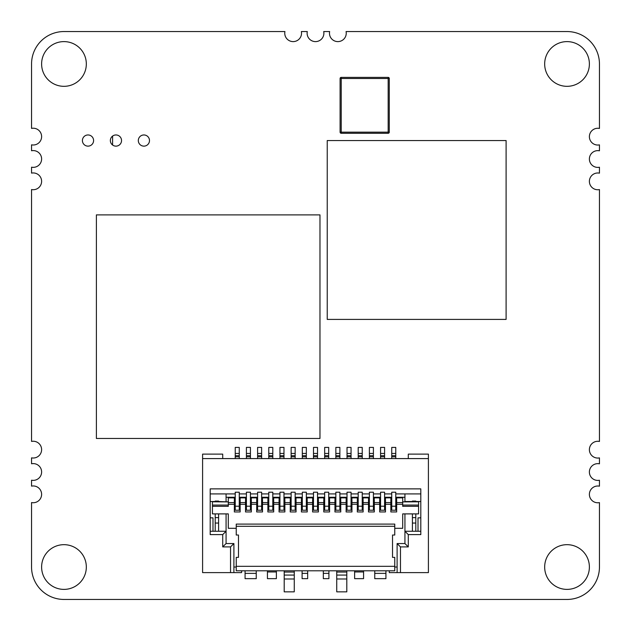 <?xml version="1.0" encoding="UTF-8"?>
<svg xmlns="http://www.w3.org/2000/svg" width="631" height="631" viewBox="0 0 631 631"><rect width="100%" height="100%" fill="white"/><g stroke="black" fill="none" stroke-linecap="round" stroke-linejoin="round"><path stroke-width="0.95" d="M340.093 132.163A1.12 1.12 0 0 0 341.213 133.275L341.213 132.163L340.093 132.163A1.12 1.12 0 0 0 341.213 133.275A1.12 1.12 0 0 1 340.093 132.163L340.093 78.496A1.12 1.12 0 0 1 341.213 77.384L388.16 77.384A1.12 1.12 0 0 1 389.28 78.496L389.28 132.163A1.12 1.12 0 0 1 388.16 133.275L341.213 133.275L388.16 133.275L388.16 78.496L341.213 78.496L341.213 132.163L389.28 132.163M31.55 502.56L31.55 567.032A32.441 32.441 0 0 0 63.968 599.45L567.032 599.45A32.441 32.441 0 0 0 599.45 567.032L599.45 502.607A8.384 8.384 0 0 1 589.386 494.388A8.384 8.384 0 0 1 599.45 486.17L599.45 480.246A8.384 8.384 0 0 1 589.386 472.027A8.384 8.384 0 0 1 599.45 463.817L599.45 457.885A8.384 8.384 0 0 1 589.386 449.674A8.384 8.384 0 0 1 599.45 441.455L599.45 189.584A8.384 8.384 0 0 1 589.386 181.373A8.384 8.384 0 0 1 599.45 173.154L599.45 167.231A8.384 8.384 0 0 1 589.386 159.012A8.384 8.384 0 0 1 599.45 150.801L599.45 144.87A8.384 8.384 0 0 1 589.386 136.659A8.384 8.384 0 0 1 599.45 128.44L599.45 63.968A32.441 32.441 0 0 0 567.032 31.55L346.072 31.55A8.384 8.384 0 0 1 337.017 41.567A8.384 8.384 0 0 1 329.642 31.55L323.719 31.55A8.384 8.384 0 0 1 314.656 41.567A8.384 8.384 0 0 1 307.281 31.55L301.358 31.55A8.384 8.384 0 0 1 292.303 41.567A8.384 8.384 0 0 1 284.928 31.55L63.968 31.55A32.441 32.441 0 0 0 31.55 63.968L31.55 128.393A8.384 8.384 0 0 1 41.614 136.611A8.384 8.384 0 0 1 31.55 144.83L31.55 150.754A8.384 8.384 0 0 1 41.614 158.973A8.384 8.384 0 0 1 31.55 167.183L31.55 173.115A8.384 8.384 0 0 1 41.614 181.326A8.384 8.384 0 0 1 31.55 189.545L31.55 441.416A8.384 8.384 0 0 1 41.614 449.627A8.384 8.384 0 0 1 31.55 457.846L31.55 463.769A8.384 8.384 0 0 1 41.614 471.988A8.384 8.384 0 0 1 31.55 480.199L31.55 486.13A8.384 8.384 0 0 1 41.614 494.341A8.384 8.384 0 0 1 31.55 502.56M86.329 567.032A22.361 22.361 0 0 0 52.791 547.669A22.361 22.361 0 0 0 52.791 586.396A22.361 22.361 0 0 0 86.329 567.032M589.386 567.032A22.361 22.361 0 0 0 555.848 547.669A22.361 22.361 0 0 0 555.848 586.396A22.361 22.361 0 0 0 589.386 567.032M93.593 140.547A5.592 5.592 0 0 0 85.209 135.704A5.592 5.592 0 0 0 85.209 145.39A5.592 5.592 0 0 0 93.593 140.547M121.538 140.547A5.592 5.592 0 0 0 113.154 135.704A5.592 5.592 0 0 0 113.154 145.39A5.592 5.592 0 0 0 121.538 140.547M149.492 140.547A5.592 5.592 0 0 0 141.107 135.704A5.592 5.592 0 0 0 141.107 145.39A5.592 5.592 0 0 0 149.492 140.547M86.329 63.968A22.361 22.361 0 0 0 52.791 44.604A22.361 22.361 0 0 0 52.791 83.331A22.361 22.361 0 0 0 86.329 63.968M589.386 63.968A22.361 22.361 0 0 0 555.848 44.604A22.361 22.361 0 0 0 555.848 83.331A22.361 22.361 0 0 0 589.386 63.968M319.972 438.474L96.385 438.474L96.385 214.887L319.972 214.887L319.972 438.474M236.239 566.322L236.239 570.795L394.761 570.795L394.761 557.378L392.529 557.378L392.529 535.017L394.761 535.017L394.761 524.101L236.239 524.101L236.239 535.017L238.479 535.017L238.479 557.378L236.239 557.378L236.239 566.322L394.761 566.322M236.239 526.301L394.761 526.301M236.239 528.313L228.304 528.313L228.304 513.894L212.434 513.894L212.434 506.33L228.304 506.33L228.304 497.685L234.346 497.685L234.346 498.861L235.237 498.861M394.761 528.313L402.696 528.313L402.696 513.894L418.574 513.894L418.574 501.819L402.696 501.897M402.696 497.867L396.662 497.867L402.696 497.685L402.696 506.33L418.574 506.33M395.771 499.681L396.662 499.681L396.662 511.954L390.849 511.954L390.849 504.264L385.486 504.264L385.486 511.954L379.673 511.954L379.673 504.264L374.301 504.264L374.301 511.954L368.488 511.954L368.488 504.264L363.125 504.264L363.125 511.954L357.312 511.954L357.312 504.264L351.948 504.264L351.948 511.954L346.135 511.954L346.135 504.264L340.764 504.264L340.764 511.954L334.951 511.954L334.951 504.264L329.587 504.264L329.587 511.954L323.774 511.954L323.774 504.264L318.41 504.264L318.41 511.954L312.597 511.954L312.597 504.264L307.226 504.264L307.226 511.954L301.413 511.954L301.413 504.264L296.049 504.264L296.049 511.954L290.236 511.954L290.236 504.264L284.873 504.264L284.873 511.954L279.06 511.954L279.06 504.264L273.696 504.264L273.696 511.954L267.875 511.954L267.875 504.264L262.512 504.264L262.512 511.954L256.699 511.954L256.699 504.264L251.335 504.264L251.335 511.954L245.522 511.954L245.522 504.264L240.159 504.264L240.159 511.954L234.346 511.954L234.346 504.264L228.304 504.264M235.237 499.681L234.346 499.681L234.346 504.264M390.849 497.867L385.486 497.867L390.849 497.685L390.849 498.861L391.741 498.861M379.673 497.867L374.301 497.867L379.673 497.685L379.673 498.861L380.564 498.861M368.488 497.867L363.125 497.867L368.488 497.685L368.488 498.861L369.387 498.861M357.312 497.867L351.948 497.867L357.312 497.685L357.312 498.861L358.203 498.861M346.135 497.867L340.764 497.867L346.135 497.685L346.135 498.861L347.026 498.861M334.951 497.867L329.587 497.867L334.951 497.685L334.951 498.861L335.85 498.861M323.774 497.867L318.41 497.867L323.774 497.685L323.774 498.861L324.665 498.861M312.597 497.867L307.226 497.867L312.597 497.685L312.597 498.861L313.489 498.861M301.413 497.867L296.049 497.867L301.413 497.685L301.413 498.861L302.312 498.861M290.236 497.867L284.873 497.867L290.236 497.685L290.236 498.861L291.136 498.861M279.06 497.867L273.696 497.867L279.06 497.685L279.06 498.861L279.951 498.861M267.875 497.867L262.512 497.867L267.875 497.685L267.875 498.861L268.774 498.861M256.699 497.867L251.335 497.867L256.699 497.685L256.699 498.861L257.598 498.861M245.522 497.867L240.159 497.867L245.522 497.685L245.522 498.861L246.413 498.861M396.662 497.867L396.662 498.861L395.771 498.861M239.259 499.681L240.159 499.681L240.159 504.264M246.413 499.681L245.522 499.681L245.522 504.264M250.436 499.681L251.335 499.681L251.335 504.264M257.598 499.681L256.699 499.681L256.699 504.264M261.62 499.681L262.512 499.681L262.512 504.264M268.774 499.681L267.875 499.681L267.875 504.264M272.797 499.681L273.696 499.681L273.696 504.264M279.951 499.681L279.06 499.681L279.06 504.264M283.974 499.681L284.873 499.681L284.873 504.264M291.136 499.681L290.236 499.681L290.236 504.264M295.158 499.681L296.049 499.681L296.049 504.264M302.312 499.681L301.413 499.681L301.413 504.264M306.335 499.681L307.226 499.681L307.226 504.264M313.489 499.681L312.597 499.681L312.597 504.264M317.511 499.681L318.41 499.681L318.41 504.264M324.665 499.681L323.774 499.681L323.774 504.264M328.696 499.681L329.587 499.681L329.587 504.264M335.85 499.681L334.951 499.681L334.951 504.264M339.872 499.681L340.764 499.681L340.764 504.264M347.026 499.681L346.135 499.681L346.135 504.264M351.049 499.681L351.948 499.681L351.948 504.264M358.203 499.681L357.312 499.681L357.312 504.264M362.233 499.681L363.125 499.681L363.125 504.264M369.387 499.681L368.488 499.681L368.488 504.264M373.41 499.681L374.301 499.681L374.301 504.264M380.564 499.681L379.673 499.681L379.673 504.264M384.587 499.681L385.486 499.681L385.486 504.264M391.741 499.681L390.849 499.681L390.849 504.264M385.486 497.867L385.486 498.861L384.587 498.861M374.301 497.867L374.301 498.861L373.41 498.861M363.125 497.867L363.125 498.861L362.233 498.861M351.948 497.867L351.948 498.861L351.049 498.861M340.764 497.867L340.764 498.861L339.872 498.861M329.587 497.867L329.587 498.861L328.696 498.861M318.41 497.867L318.41 498.861L317.511 498.861M307.226 497.867L307.226 498.861L306.335 498.861M296.049 497.867L296.049 498.861L295.158 498.861M284.873 497.867L284.873 498.861L283.974 498.861M273.696 497.867L273.696 498.861L272.797 498.861M262.512 497.867L262.512 498.861L261.62 498.861M251.335 497.867L251.335 498.861L250.436 498.861M240.159 497.867L240.159 498.861L239.259 498.861M235.237 456.805L235.237 458.587L239.259 458.587L239.259 456.805L235.237 456.805L239.259 456.805L239.259 455.685L235.237 455.685L235.237 456.805L239.259 456.805M235.237 453.444L235.237 455.685L239.259 455.685L239.259 453.444L235.237 453.444L235.237 447.411L239.259 447.411L239.259 453.444M235.237 506.212L235.237 510.227L239.259 510.227L239.259 492.212L235.237 492.212L235.237 506.212L239.259 506.212M241.72 570.795L241.499 572.617L202.59 572.617L202.59 458.587L222.719 458.587L222.719 454.123L202.59 454.123L202.59 458.587L428.41 458.587L428.41 572.617L397.112 572.617L397.112 543.551L404.936 543.551L404.936 531.255L408.289 534.607L408.289 546.903L404.936 543.551M408.289 458.587L428.41 458.587L428.41 454.123L408.289 454.123L408.289 458.587M391.741 458.587L395.771 458.587L395.771 447.411L391.741 447.411L391.741 456.805L395.771 456.805L391.741 456.805L391.741 458.587M380.564 458.587L384.587 458.587L384.587 447.411L380.564 447.411L380.564 456.805L384.587 456.805L380.564 456.805L380.564 458.587M369.387 458.587L373.41 458.587L373.41 447.411L369.387 447.411L369.387 456.805L373.41 456.805L369.387 456.805L369.387 458.587M358.203 458.587L362.233 458.587L362.233 447.411L358.203 447.411L358.203 456.805L362.233 456.805L358.203 456.805L358.203 458.587M347.026 458.587L351.049 458.587L351.049 447.411L347.026 447.411L347.026 456.805L351.049 456.805L347.026 456.805L347.026 458.587M335.85 458.587L339.872 458.587L339.872 447.411L335.85 447.411L335.85 456.805L339.872 456.805L335.85 456.805L335.85 458.587M324.665 458.587L328.696 458.587L328.696 447.411L324.665 447.411L324.665 456.805L328.696 456.805L324.665 456.805L324.665 458.587M313.489 458.587L317.511 458.587L317.511 447.411L313.489 447.411L313.489 456.805L317.511 456.805L313.489 456.805L313.489 458.587M302.312 458.587L306.335 458.587L306.335 447.411L302.312 447.411L302.312 456.805L306.335 456.805L302.312 456.805L302.312 458.587M291.136 458.587L295.158 458.587L295.158 447.411L291.136 447.411L291.136 456.805L295.158 456.805L291.136 456.805L291.136 458.587M279.951 458.587L283.974 458.587L283.974 447.411L279.951 447.411L279.951 456.805L283.974 456.805L279.951 456.805L279.951 458.587M268.774 458.587L272.797 458.587L272.797 447.411L268.774 447.411L268.774 456.805L272.797 456.805L268.774 456.805L268.774 458.587M257.598 458.587L261.62 458.587L261.62 447.411L257.598 447.411L257.598 456.805L261.62 456.805L257.598 456.805L257.598 458.587M246.413 458.587L250.436 458.587L250.436 447.411L246.413 447.411L246.413 456.805L250.436 456.805L246.413 456.805L246.413 458.587M394.761 567.024L397.112 567.024M395.771 497.267L404.936 497.267M384.587 497.267L391.741 497.267M373.41 497.267L380.564 497.267M362.233 497.267L369.387 497.267M351.049 497.267L358.203 497.267M339.872 497.267L347.026 497.267M328.696 497.267L335.85 497.267M317.511 497.267L324.665 497.267M306.335 497.267L313.489 497.267M295.158 497.267L302.312 497.267M283.974 497.267L291.136 497.267M272.797 497.267L279.951 497.267M261.62 497.267L268.774 497.267M250.436 497.267L257.598 497.267M239.259 497.267L246.413 497.267M226.072 497.267L235.237 497.267M233.896 567.024L236.239 567.024M385.927 570.795L385.927 578.651L374.751 578.651L374.751 570.795M256.249 570.795L256.249 578.651L245.073 578.651L245.073 570.795A1.79 1.79 180 0 1 245.073 571.055M386.077 570.795A1.79 1.79 180 0 0 385.927 571.497M374.751 571.497A1.79 1.79 180 0 0 374.609 570.795M363.716 570.795A1.79 1.79 180 0 0 363.574 571.497M354.63 571.497A1.79 1.79 180 0 0 354.48 570.795M346.947 570.795A1.79 1.79 180 0 0 346.805 571.497L346.805 591.846L336.741 591.846L336.741 571.497A1.79 1.79 180 0 0 336.599 570.795M329.066 570.795A1.79 1.79 180 0 0 328.917 571.497M323.324 571.497A1.79 1.79 180 0 0 323.182 570.795M307.825 570.795A1.79 1.79 180 0 0 307.676 571.497M302.091 571.497A1.79 1.79 180 0 0 301.941 570.795M294.409 570.795A1.79 1.79 180 0 0 294.259 571.497L294.259 591.846L284.202 591.846L284.202 571.497A1.79 1.79 180 0 0 284.053 570.795M276.52 570.795A1.79 1.79 180 0 0 276.378 571.497M267.434 571.497A1.79 1.79 180 0 0 267.284 570.795M256.399 570.795A1.79 1.79 180 0 0 256.249 571.497M397.112 572.617L389.288 572.617L389.288 570.795M241.72 571.923L241.499 572.617M404.936 493.915L404.936 501.819M404.936 513.894L404.936 531.255L420.806 531.255L404.936 531.255M230.544 572.617L230.544 546.903L222.719 546.903L222.719 534.607L210.194 534.607L210.194 488.875L420.806 488.875L420.806 534.607L408.289 534.607M415.805 501.819L415.805 501.069L412.406 501.069L412.406 501.819M412.406 513.894L412.406 531.255M222.719 546.903L226.072 543.551L226.072 531.255L218.602 531.255L218.602 513.894M218.602 501.819L218.602 501.069L215.203 501.069L215.203 501.819M218.602 531.255L215.203 531.255L215.203 513.894M400.464 572.617L400.464 546.903L408.289 546.903M222.719 534.607L226.072 531.255L210.194 531.255L212.986 531.255L212.986 517.838L210.194 517.838L212.986 517.838M418.014 517.838L420.806 517.838L418.014 517.838L418.014 531.255M226.072 531.255L226.072 513.894M226.072 501.819L218.602 501.519M215.203 531.255L212.986 531.255M215.203 501.519L210.194 501.519M226.072 501.519L226.072 493.915M218.602 517.617L215.203 517.617M218.602 523.052L215.203 523.052M210.194 493.915L235.237 493.915M395.771 493.915L420.806 493.915M384.587 493.915L391.741 493.915M373.41 493.915L380.564 493.915M362.233 493.915L369.387 493.915M351.049 493.915L358.203 493.915M339.872 493.915L347.026 493.915M328.696 493.915L335.85 493.915M317.511 493.915L324.665 493.915M306.335 493.915L313.489 493.915M295.158 493.915L302.312 493.915M283.974 493.915L291.136 493.915M272.797 493.915L279.951 493.915M261.62 493.915L268.774 493.915M250.436 493.915L257.598 493.915M239.259 493.915L246.413 493.915M239.259 503.112L240.159 503.112M234.346 502.055L235.237 502.055M239.259 502.055L240.159 502.055M234.346 503.112L235.237 503.112M412.406 517.617L415.805 517.617L415.805 531.255M415.805 513.894L415.805 517.617M415.805 501.519L420.806 501.519M404.936 501.519L412.406 501.519M412.406 523.052L415.805 523.052M246.413 506.212L246.413 492.212L250.436 492.212L250.436 510.227L246.413 510.227L246.413 506.212L250.436 506.212M257.598 506.212L257.598 492.212L261.62 492.212L261.62 510.227L257.598 510.227L257.598 506.212L261.62 506.212M268.774 506.212L268.774 492.212L272.797 492.212L272.797 510.227L268.774 510.227L268.774 506.212L272.797 506.212M279.951 506.212L279.951 492.212L283.974 492.212L283.974 510.227L279.951 510.227L279.951 506.212L283.974 506.212M291.136 506.212L291.136 492.212L295.158 492.212L295.158 510.227L291.136 510.227L291.136 506.212L295.158 506.212M302.312 506.212L302.312 492.212L306.335 492.212L306.335 510.227L302.312 510.227L302.312 506.212L306.335 506.212M313.489 506.212L313.489 492.212L317.511 492.212L317.511 510.227L313.489 510.227L313.489 506.212L317.511 506.212M324.665 506.212L324.665 492.212L328.696 492.212L328.696 510.227L324.665 510.227L324.665 506.212L328.696 506.212M335.85 506.212L335.85 492.212L339.872 492.212L339.872 510.227L335.85 510.227L335.85 506.212L339.872 506.212M347.026 506.212L347.026 492.212L351.049 492.212L351.049 510.227L347.026 510.227L347.026 506.212L351.049 506.212M358.203 506.212L358.203 492.212L362.233 492.212L362.233 510.227L358.203 510.227L358.203 506.212L362.233 506.212M369.387 506.212L369.387 492.212L373.41 492.212L373.41 510.227L369.387 510.227L369.387 506.212L373.41 506.212M380.564 506.212L380.564 492.212L384.587 492.212L384.587 510.227L380.564 510.227L380.564 506.212L384.587 506.212M391.741 506.212L391.741 492.212L395.771 492.212L395.771 510.227L391.741 510.227L391.741 506.212L395.771 506.212M391.741 453.444L395.771 453.444M391.741 455.685L395.771 455.685L391.741 455.685M380.564 453.444L384.587 453.444M380.564 455.685L384.587 455.685L380.564 455.685M379.673 509.753L380.564 509.753M384.587 509.753L385.486 509.753M379.673 502.055L380.564 502.055M384.587 502.055L385.486 502.055M384.587 503.112L385.486 503.112M379.673 503.112L380.564 503.112M369.387 453.444L373.41 453.444M369.387 455.685L373.41 455.685L369.387 455.685M368.488 509.753L369.387 509.753M373.41 509.753L374.301 509.753M368.488 502.055L369.387 502.055M373.41 502.055L374.301 502.055M373.41 503.112L374.301 503.112M368.488 503.112L369.387 503.112M358.203 453.444L362.233 453.444M358.203 455.685L362.233 455.685L358.203 455.685M357.312 509.753L358.203 509.753M362.233 509.753L363.125 509.753M357.312 502.055L358.203 502.055M362.233 502.055L363.125 502.055M362.233 503.112L363.125 503.112M357.312 503.112L358.203 503.112M347.026 453.444L351.049 453.444M347.026 455.685L351.049 455.685L347.026 455.685M346.135 509.753L347.026 509.753M351.049 509.753L351.948 509.753M346.135 502.055L347.026 502.055M351.049 502.055L351.948 502.055M351.049 503.112L351.948 503.112M346.135 503.112L347.026 503.112M335.85 453.444L339.872 453.444M335.85 455.685L339.872 455.685L335.85 455.685M334.951 509.753L335.85 509.753M339.872 509.753L340.764 509.753M334.951 502.055L335.85 502.055M339.872 502.055L340.764 502.055M339.872 503.112L340.764 503.112M334.951 503.112L335.85 503.112M324.665 453.444L328.696 453.444M324.665 455.685L328.696 455.685L324.665 455.685M323.774 509.753L324.665 509.753M328.696 509.753L329.587 509.753M323.774 502.055L324.665 502.055M328.696 502.055L329.587 502.055M328.696 503.112L329.587 503.112M323.774 503.112L324.665 503.112M313.489 453.444L317.511 453.444M313.489 455.685L317.511 455.685L313.489 455.685M312.597 509.753L313.489 509.753M317.511 509.753L318.41 509.753M312.597 502.055L313.489 502.055M317.511 502.055L318.41 502.055M317.511 503.112L318.41 503.112M312.597 503.112L313.489 503.112M302.312 453.444L306.335 453.444M302.312 455.685L306.335 455.685L302.312 455.685M301.413 509.753L302.312 509.753M306.335 509.753L307.226 509.753M301.413 502.055L302.312 502.055M306.335 502.055L307.226 502.055M306.335 503.112L307.226 503.112M301.413 503.112L302.312 503.112M291.136 453.444L295.158 453.444M291.136 455.685L295.158 455.685L291.136 455.685M290.236 509.753L291.136 509.753M295.158 509.753L296.049 509.753M290.236 502.055L291.136 502.055M295.158 502.055L296.049 502.055M295.158 503.112L296.049 503.112M290.236 503.112L291.136 503.112M279.951 453.444L283.974 453.444M279.951 455.685L283.974 455.685L279.951 455.685M279.06 509.753L279.951 509.753M283.974 509.753L284.873 509.753M279.06 502.055L279.951 502.055M283.974 502.055L284.873 502.055M283.974 503.112L284.873 503.112M279.06 503.112L279.951 503.112M268.774 453.444L272.797 453.444M268.774 455.685L272.797 455.685L268.774 455.685M267.875 509.753L268.774 509.753M272.797 509.753L273.696 509.753M267.875 502.055L268.774 502.055M272.797 502.055L273.696 502.055M272.797 503.112L273.696 503.112M267.875 503.112L268.774 503.112M257.598 453.444L261.62 453.444M257.598 455.685L261.62 455.685L257.598 455.685M256.699 509.753L257.598 509.753M261.62 509.753L262.512 509.753M256.699 502.055L257.598 502.055M261.62 502.055L262.512 502.055M261.62 503.112L262.512 503.112M256.699 503.112L257.598 503.112M246.413 453.444L250.436 453.444M246.413 455.685L250.436 455.685L246.413 455.685M245.522 509.753L246.413 509.753M250.436 509.753L251.335 509.753M245.522 502.055L246.413 502.055M250.436 502.055L251.335 502.055M250.436 503.112L251.335 503.112M245.522 503.112L246.413 503.112M390.849 509.753L391.741 509.753M395.771 509.753L396.662 509.753M390.849 502.055L391.741 502.055M395.771 502.055L396.662 502.055M395.771 503.112L396.662 503.112M390.849 503.112L391.741 503.112M212.434 506.33L212.434 501.819L228.304 501.897M234.346 509.753L235.237 509.753M239.259 509.753L240.159 509.753M233.896 572.617L233.896 543.551L230.544 546.903M226.072 543.551L233.896 543.551M400.464 546.903L397.112 543.551M363.574 570.795L363.574 578.651L354.63 578.651L354.63 570.795M328.917 570.795L328.917 578.651L323.324 578.651L323.324 570.795M302.091 570.795L302.091 578.651L307.676 578.651L307.676 573.366L302.091 573.366M307.676 570.795L307.676 573.366M276.378 570.795L276.378 578.651L267.434 578.651L267.434 570.795M506.101 140.547L506.101 319.412L327.237 319.412L327.237 140.547L506.101 140.547M112.594 136.075L112.594 145.02M389.28 78.496L388.16 78.496L388.16 77.384M341.213 77.384L341.213 78.496L340.093 78.496M236.239 570.795L394.761 570.795M402.696 504.264L396.662 504.264M234.346 497.867L228.304 497.867M228.304 502.584L234.346 502.584M240.159 502.584L245.522 502.584M251.335 502.584L256.699 502.584M262.512 502.584L267.875 502.584M273.696 502.584L279.06 502.584M284.873 502.584L290.236 502.584M296.049 502.584L301.413 502.584M307.226 502.584L312.597 502.584M318.41 502.584L323.774 502.584M329.587 502.584L334.951 502.584M340.764 502.584L346.135 502.584M351.948 502.584L357.312 502.584M363.125 502.584L368.488 502.584M374.301 502.584L379.673 502.584M385.486 502.584L390.849 502.584M396.662 502.584L402.696 502.584M234.346 503.719L235.237 503.719M239.259 503.719L240.159 503.719M256.249 573.366L245.073 573.366M346.805 572.057L336.741 572.057M294.259 572.057L284.202 572.057M385.927 573.366L374.751 573.366M402.696 505.076L418.574 505.076M379.673 503.719L380.564 503.719M384.587 503.719L385.486 503.719M368.488 503.719L369.387 503.719M373.41 503.719L374.301 503.719M357.312 503.719L358.203 503.719M362.233 503.719L363.125 503.719M346.135 503.719L347.026 503.719M351.049 503.719L351.948 503.719M334.951 503.719L335.85 503.719M339.872 503.719L340.764 503.719M323.774 503.719L324.665 503.719M328.696 503.719L329.587 503.719M312.597 503.719L313.489 503.719M317.511 503.719L318.41 503.719M301.413 503.719L302.312 503.719M306.335 503.719L307.226 503.719M290.236 503.719L291.136 503.719M295.158 503.719L296.049 503.719M279.06 503.719L279.951 503.719M283.974 503.719L284.873 503.719M267.875 503.719L268.774 503.719M272.797 503.719L273.696 503.719M256.699 503.719L257.598 503.719M261.62 503.719L262.512 503.719M245.522 503.719L246.413 503.719M250.436 503.719L251.335 503.719M390.849 503.719L391.741 503.719M395.771 503.719L396.662 503.719M228.304 505.076L212.434 505.076M363.574 571.946L354.63 571.946M346.805 575.078L336.741 575.078M346.805 578.99L336.741 578.99M328.917 573.366L323.324 573.366M294.259 575.078L284.202 575.078M294.259 578.99L284.202 578.99M276.378 571.946L267.434 571.946M234.346 507.072L235.237 507.072M239.259 507.072L240.159 507.072M402.696 501.819L418.574 501.819M379.673 507.072L380.564 507.072M384.587 507.072L385.486 507.072M368.488 507.072L369.387 507.072M373.41 507.072L374.301 507.072M357.312 507.072L358.203 507.072M362.233 507.072L363.125 507.072M346.135 507.072L347.026 507.072M351.049 507.072L351.948 507.072M334.951 507.072L335.85 507.072M339.872 507.072L340.764 507.072M323.774 507.072L324.665 507.072M328.696 507.072L329.587 507.072M312.597 507.072L313.489 507.072M317.511 507.072L318.41 507.072M301.413 507.072L302.312 507.072M306.335 507.072L307.226 507.072M290.236 507.072L291.136 507.072M295.158 507.072L296.049 507.072M279.06 507.072L279.951 507.072M283.974 507.072L284.873 507.072M267.875 507.072L268.774 507.072M272.797 507.072L273.696 507.072M256.699 507.072L257.598 507.072M261.62 507.072L262.512 507.072M245.522 507.072L246.413 507.072M250.436 507.072L251.335 507.072M390.849 507.072L391.741 507.072M395.771 507.072L396.662 507.072M228.304 501.819L212.434 501.819"/></g></svg>
